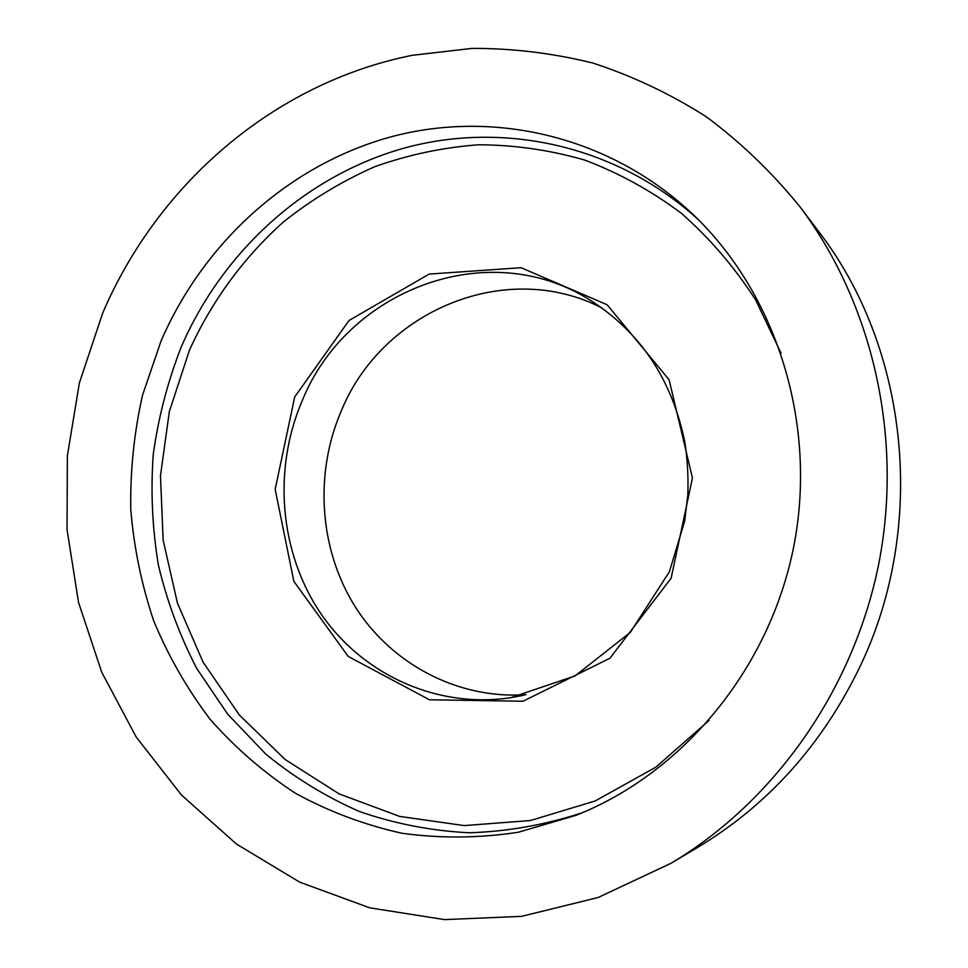 <?xml version="1.0" encoding="UTF-8"?>
<svg xmlns="http://www.w3.org/2000/svg" width="968" height="968" viewBox="0 0 968 968"><rect width="100%" height="100%" fill="white"/><g stroke="black" fill="none" stroke-linecap="round" stroke-linejoin="round"><path stroke-width="1.45" d="M161.003 341.135C203.534 242.641 289.021 164.512 391.762 136.633C494.394 109.396 610.76 136.246 693.596 214.993C776.711 294.49 817.658 423.863 793.796 546.279C769.717 668.658 682.997 773.033 576.045 815.31L518.352 832.25C479.063 838.227 440.21 838.554 401.793 833.23C364.149 824.833 328.636 811.462 295.24 793.143C263.453 772.283 235.018 747.599 209.959 719.091C187.066 688.78 168.311 656.026 153.682 620.803C141.546 584.599 133.899 547.404 130.753 509.192C130.172 470.823 134.08 432.902 142.465 395.404L161.003 341.135M102.741 312.966C157.905 184.017 273.847 83.018 412.211 55.309L472.057 48.4C512.592 48.255 552.873 53.143 592.888 63.065C632.346 75.903 670.05 93.739 705.999 116.571C740.52 142.139 771.75 172.098 799.689 206.438C872.35 302.766 903.434 436.435 878.932 562.952C853.909 689.361 774.69 801.443 671.078 863.25L598.043 897.542L521.534 916.357L444.53 919.6L369.776 907.851L299.681 882.15L236.337 843.951L181.415 794.97L136.222 737.059L101.713 672.191L78.529 602.374L67.046 529.593L67.361 455.807L79.376 382.977L102.741 312.966M671.078 863.25L697.456 847.545C767.951 805.098 822.05 744.949 859.753 667.097C927.707 526.289 908.783 347.814 818.202 230.928L799.689 206.438M526.06 694.709C457.283 699.344 391.108 663.758 354.966 606.391C318.992 548.795 314.164 473.074 341.619 410.105C382.421 311.115 505.393 258.517 601.806 307.836M582.312 812.745C544.996 824.93 507.256 831.597 469.093 832.77C431.22 830.822 394.69 823.744 359.479 811.523C325.49 796.591 294.236 777.425 265.692 754.011L227.686 714.166L196.77 668.525C179.758 635.698 166.98 601.213 158.401 565.07C152.315 528.407 150.597 491.478 153.259 454.307C158.389 417.377 167.73 381.561 181.282 346.859C222.579 251.486 305.198 175.716 404.648 147.971C504.001 120.867 616.858 145.333 698.436 219.736M709.181 720.325L655.905 767.128L595.332 800.911L530.452 820.525L464.265 825.595L399.651 816.411L339.187 793.929L285.112 759.505L239.253 714.904L203.026 662.064L177.447 603.125L163.156 540.253L160.47 475.663L169.352 411.545L189.498 350.053C211.823 301.012 243.827 257.258 283.793 221.648C311.744 199.481 341.994 181.197 374.531 166.786C408.06 154.82 442.642 147.487 478.301 144.789C514.165 144.873 549.594 149.955 584.575 160.023C618.867 172.945 651.065 190.648 681.194 213.142C709.665 238.176 734.482 267.108 755.645 299.923L781.067 353.175M302.524 400.002C347.052 290.412 486.71 235.841 588.786 299.306C639.836 331.322 671.865 378.948 684.86 442.17C687.462 459.57 688.442 477.115 687.825 494.842L684.678 521.207L669.36 571.822L630.289 632.419L575.173 675.858L510.777 697.698C436.217 708.927 361.693 674.018 320.408 612.974C279.244 551.687 272.698 468.706 302.524 400.002M523.555 695.29L510.777 697.698M294.695 396.977L349.024 320.493L429.151 274.077L521.074 267.712L607.142 304.763L669.094 379.746L692.447 477.986L671.126 578.223L609.913 658.252L522.998 701.243L429.489 699.791L348.226 656.437L293.861 581.369L275.178 489.348L294.695 396.977"/></g></svg>
